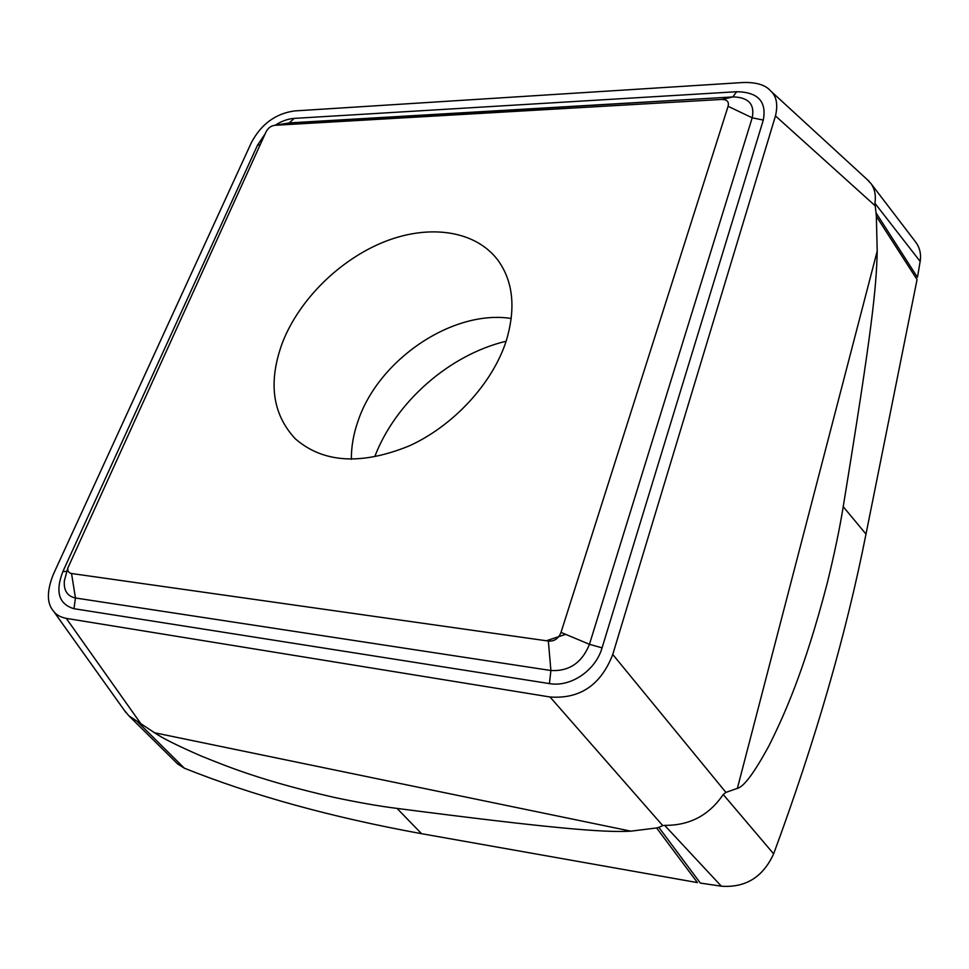 <?xml version="1.0" encoding="UTF-8"?>
<svg xmlns="http://www.w3.org/2000/svg" width="969" height="969" viewBox="0 0 969 969"><rect width="100%" height="100%" fill="white"/><g stroke="black" fill="none" stroke-linecap="round" stroke-linejoin="round"><path stroke-width="1.45" d="M266.051 131.857C268.159 127.908 271.138 125.716 275.002 125.28L722.062 99.419C727.186 99.589 729.197 101.878 728.094 106.299L561.015 632.394C558.519 638.632 554.292 641.514 548.345 641.042L71.536 573.515C68.751 572.921 67.503 571.116 67.806 568.088L266.051 131.857M282.5 342.493C267.977 381.907 272.253 414.017 295.315 438.812C323.186 463 361.158 465.362 409.221 445.91C453.698 425.73 492.785 383.118 506.327 340.603C515.956 308.19 513.182 281.422 497.993 260.298C475.464 230.271 429.267 223.996 384.608 241.681C339.901 259.462 299.348 299.373 282.5 342.493M550.029 696.99L66.292 618.379C60.284 617.156 56.008 614.734 53.489 611.112C46.754 603.421 46.694 591.175 53.331 574.363L251.334 142.685C261.206 124.105 275.632 113.518 294.612 110.926L743.659 82.474C756.68 82.268 765.643 85.066 770.573 90.856C776.496 96.052 778.119 104.41 775.479 115.917L612.759 654.475C600.901 684.998 579.995 699.158 550.029 696.99L662.735 825.6L658.835 827.356L700.345 883.074L721.36 886.199L700.345 883.074M128.962 715.885L177.715 763.996L184.34 768.187C252.219 795.392 331.301 817.23 421.563 833.691L697.45 882.602L656.607 827.962L630.855 831.16C604.68 832.795 550.937 828.313 397.036 808.412C379.17 806.172 358.082 802.465 333.76 797.305C261.17 780.675 227.012 766.406 201.067 755.965C177.4 745.645 161.92 737.918 154.616 732.782L128.962 715.885L124.504 710.568M656.607 827.962L658.835 827.356M664.661 825.358L721.36 886.199C745.573 887.895 762.991 877.115 773.637 853.859C815.486 740.486 846.264 633.908 865.995 534.101L917.049 279.581L876.351 216.341L877.211 251.08C876.376 287.212 872.56 327.159 843.212 506.666C839.82 527.96 834.503 553.42 827.272 583.035C804.04 672.074 783.836 715.885 769.071 745.585C754.439 772.559 743.877 786.816 737.373 788.366L725.926 792.388L723.225 794.483C709.138 815.28 689.613 825.576 664.661 825.358L662.735 825.6M876.351 216.341L876.037 212.853L917.461 277.352L920.15 261.412L917.461 277.352M867.376 179.725L871.046 183.65C874.813 189.088 876.109 195.617 874.91 203.248L876.037 212.853M176.891 763.184L184.34 768.187L137.489 721.711M874.91 203.248L920.15 261.412C921.265 254.302 919.896 248.016 916.032 242.565M721.36 886.199C745.561 887.883 762.978 877.102 773.637 853.859L723.225 794.483M565.69 634.356L546.359 640.763M506.121 341.233C449.483 354.775 395.788 401.856 374.894 456.29M184.34 768.187C252.219 795.392 331.301 817.23 421.563 833.691L697.45 882.602M773.637 853.859C815.486 740.498 846.264 633.908 865.995 534.101L917.049 279.581M920.15 261.412C921.349 253.805 919.69 247.143 915.16 241.414M66.8 571.807L64.354 580.831C63.603 590.496 67.297 596.214 75.461 597.994L550.901 670.512C569.166 671.493 582.018 662.76 589.455 644.312L752.198 117.806C754.912 104.446 748.71 97.481 733.581 96.912L289.21 122.906L275.002 125.28M721.76 99.432L732.818 96.936L736.658 91.728L294.14 118.4L289.283 122.893L284.486 123.693M66.861 571.589L67.806 568.088M71.536 573.515L75.461 597.994L73.971 608.702L549.411 683.593L550.901 670.512L548.345 641.042M561.015 632.394L589.455 644.312L602.064 647.861L763.293 120.083L752.198 117.806L728.094 106.299M284.28 123.729L732.818 96.936L722.062 99.419M763.293 120.083C766.818 101.491 757.94 92.031 736.658 91.728M549.411 683.593C570.644 687.421 595.572 670.572 602.064 647.861M73.971 608.702C58.806 604.184 55.1 591.829 62.84 571.649L66.946 571.286M260.189 144.72L257.451 145.302L62.84 571.649M294.14 118.4C287.89 118.848 281.579 121.137 275.208 125.243M265.143 133.843L257.451 145.302M140.88 723.734L66.292 618.379M154.616 732.782L630.855 831.16M725.926 792.388L612.759 654.475M737.373 788.366L877.211 251.08M775.479 115.917L874.995 205.622M421.563 833.691L397.036 808.412M865.995 534.101L843.212 506.666M351.359 459.318C351.262 446.6 353.54 433.676 358.203 420.558C378.891 359.317 452.85 309.305 511.257 318.486M770.573 90.856L869.023 181.227M53.489 611.124L125.922 712.554M916.044 242.565L871.046 183.65"/></g></svg>
